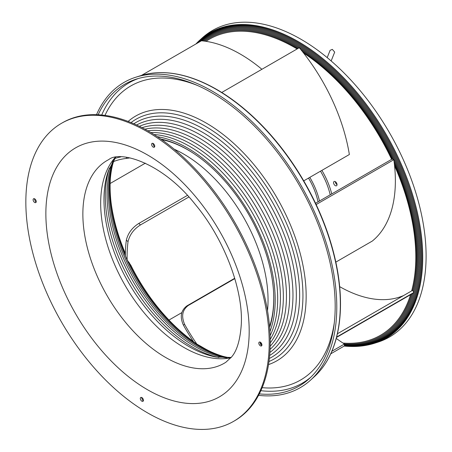 <?xml version="1.0" encoding="UTF-8"?>
<svg xmlns="http://www.w3.org/2000/svg" width="452" height="452" viewBox="0 0 452 452"><rect width="100%" height="100%" fill="white"/><g stroke="black" fill="none" stroke-linecap="round" stroke-linejoin="round"><path stroke-width="0.68" d="M309.806 177.359A52.313 30.205 60 0 1 319.502 200.993M318.05 201.829A49.754 28.725 -120 0 0 308.524 178.094M331.152 60.963L334.695 52.093L332.322 49.375L330.113 50.308L327.197 57.624M344.198 346.062A175.642 101.406 -120 0 0 350.82 346.464L351.549 346.481A176.043 101.638 -120 0 0 367.165 345.119L367.905 344.972A176.286 101.779 -120 0 0 374.555 343.243L377.725 342.226A176.998 102.192 -120 0 0 409.331 318.609A176.998 102.192 -120 0 0 370.787 104.169A176.998 102.192 -120 0 0 202.106 38.047L199.643 40.284A176.286 101.779 -120 0 0 195.891 44.002M374.555 343.243A176.286 101.779 -120 0 0 406.037 319.717A176.286 101.779 -120 0 0 367.645 106.141A176.286 101.779 -120 0 0 199.643 40.284M367.165 345.119A176.043 101.638 -120 0 0 405.241 319.903A176.043 101.638 -120 0 0 364.679 103.649A176.043 101.638 -120 0 0 195.959 43.963M350.82 346.464A175.642 101.406 -120 0 0 404.393 319.948A175.642 101.406 -120 0 0 364.651 105.146A175.642 101.406 -120 0 0 196.597 43.59M344.367 345.966A175.099 101.095 -120 0 0 403.517 319.852A175.099 101.095 -120 0 0 365.001 107.197A175.099 101.095 -120 0 0 197.953 42.81M344.384 345.69A174.432 100.711 -120 0 0 402.636 319.615A174.432 100.711 -120 0 0 365.939 110.045A174.432 100.711 -120 0 0 200.36 41.42M344.401 345.255A173.664 100.265 -120 0 0 401.783 319.248A173.664 100.265 -120 0 0 366.386 112.186A173.664 100.265 -120 0 0 202.185 40.855M344.43 344.678A172.805 99.773 -120 0 0 400.975 318.756A172.805 99.773 -120 0 0 412.778 293.235M413.269 291.455A172.805 99.773 -120 0 0 394.037 161.313M393.183 159.471A172.805 99.773 -120 0 0 300.574 49.285M298.636 48.081A172.805 99.773 -120 0 0 203.366 40.979M344.407 343.972A171.896 99.242 -120 0 0 400.246 318.163A171.896 99.242 -120 0 0 411.631 294.009M412.625 290.433A171.896 99.242 -120 0 0 394.342 163.731M392.206 159.11A171.896 99.242 -120 0 0 302.162 51.251M297.834 48.545A171.896 99.242 -120 0 0 204.66 41.138M336.514 337.452L409.489 295.32A140.702 81.236 -120 0 0 410.563 294.681A170.958 98.7 60 0 1 399.613 317.479A170.958 98.7 60 0 1 343.006 343.074A138.205 79.795 60 0 1 336.26 338.418M330.723 353.843L344.373 345.961L344.458 344.006A138.205 79.795 60 0 1 343.006 343.074M210.383 351.526A131.685 76.032 60 0 1 200.863 346.317L196.874 344.096A129.47 74.749 60 0 1 193.755 342.051A140.702 81.236 60 0 1 183.314 324.954C179.71 316.699 180.936 310.326 186.987 305.834L188.377 305.416L234.808 278.607M234.712 278.279L186.987 305.834M340.503 303.721A174.828 100.937 -120 0 0 340.503 303.671A174.828 100.937 -120 0 0 216.887 89.558A174.828 100.937 -120 0 0 216.841 89.53M336.164 338.768A174.947 101.005 -120 0 0 336.181 338.712A174.947 101.005 -120 0 0 340.503 303.772A174.947 101.005 -120 0 0 216.802 89.507A174.947 101.005 -120 0 0 184.376 75.783A174.947 101.005 -120 0 0 184.32 75.766M328.073 359.069A175.043 101.062 -120 0 0 328.107 359.012A175.043 101.062 -120 0 0 336.147 338.83A175.043 101.062 -120 0 0 304.224 181.879A175.043 101.062 -120 0 0 184.263 75.75A175.043 101.062 -120 0 0 162.76 72.625A175.043 101.062 -120 0 0 162.697 72.625M319.095 371.866A175.116 101.107 -120 0 0 319.14 371.81A175.116 101.107 -120 0 0 323.824 365.877A175.116 101.107 -120 0 0 328.039 359.125A175.116 101.107 -120 0 0 304.151 181.919A175.116 101.107 -120 0 0 162.63 72.625A175.116 101.107 -120 0 0 147.194 73.987A175.116 101.107 -120 0 0 147.126 73.998M258.55 395.353A176.235 101.751 -120 0 0 310.592 380.104L314.287 376.742A175.161 101.129 -120 0 0 319.05 371.917A175.161 101.129 -120 0 0 323.734 365.979A175.161 101.129 -120 0 0 300.874 176.596A175.161 101.129 -120 0 0 147.058 74.015A175.161 101.129 -120 0 0 140.499 75.721L135.736 77.241A176.235 101.751 -120 0 0 104.259 100.762A176.235 101.751 -120 0 0 96.513 114.689M310.592 380.104A176.235 101.751 -120 0 0 320.095 369.273A176.235 101.751 -120 0 0 294.066 173.834A176.235 101.751 -120 0 0 135.736 77.241M98.163 114.757A174.297 100.632 60 0 1 105.203 102.378A174.297 100.632 60 0 1 136.329 79.117A174.297 100.632 60 0 1 292.924 174.642A174.297 100.632 60 0 1 318.671 367.934A174.297 100.632 60 0 1 309.264 378.652A174.297 100.632 60 0 1 259.318 393.89M101.706 115.017A173.37 100.095 60 0 1 109.491 100.937A173.37 100.095 60 0 1 138.414 78.495M310.846 377.166A173.37 100.095 60 0 1 260.86 390.686M262.171 387.669A169.782 98.027 -120 0 0 319.626 362.351A169.782 98.027 -120 0 0 334.339 322.434M197.552 85.513A169.782 98.027 -120 0 0 111.684 103.666A169.782 98.027 -120 0 0 104.977 115.396M268.522 364.594A141.278 81.569 -120 0 0 292.772 346.062A141.278 81.569 -120 0 0 262.522 175.602A141.278 81.569 -120 0 0 128.136 121.435M268.98 361.515A138.329 79.868 -120 0 0 289.845 344.464A138.329 79.868 -120 0 0 261.759 179.676A138.329 79.868 -120 0 0 131.029 122.577M269.358 358.481A135.583 78.281 -120 0 0 286.817 343.147A135.583 78.281 -120 0 0 260.917 183.941A135.583 78.281 -120 0 0 133.849 123.769M269.658 355.47A133.063 76.829 -120 0 0 283.715 342.13A133.063 76.829 -120 0 0 260.013 188.382A133.063 76.829 -120 0 0 136.611 125.012M269.9 352.441A130.814 75.529 -120 0 0 280.585 341.429A130.814 75.529 -120 0 0 259.086 192.981A130.814 75.529 -120 0 0 139.352 126.317M270.076 349.362A128.86 74.399 -120 0 0 277.466 341.051A128.86 74.399 -120 0 0 258.165 197.722A128.86 74.399 -120 0 0 142.103 127.701M270.194 346.192A127.227 73.456 -120 0 0 274.398 340.994A127.227 73.456 -120 0 0 257.278 202.592A127.227 73.456 -120 0 0 144.911 129.187M270.245 342.876A125.933 72.704 -120 0 0 271.426 341.271A125.933 72.704 -120 0 0 256.453 207.575A125.933 72.704 -120 0 0 147.81 130.797M270.228 339.367A124.995 72.167 -120 0 0 254.538 210.564A124.995 72.167 -120 0 0 150.838 132.566M270.126 335.627A124.43 71.84 -120 0 0 251.922 212.078A124.43 71.84 -120 0 0 154.025 134.526M157.398 136.702A124.238 71.727 60 0 1 249.464 213.497A124.238 71.727 60 0 1 269.929 331.621M269.629 327.491A122.272 70.591 -120 0 0 248.481 214.062A122.272 70.591 -120 0 0 160.822 139.024M260.663 344.593A122.272 70.591 -120 0 0 261.522 343.463M218.774 357.47A123.08 71.06 60 0 1 130.82 282.008A123.08 71.06 60 0 1 109.424 168.099M226.825 357.877A124.074 71.636 60 0 1 132.735 280.89A124.074 71.636 60 0 1 113.102 160.906M229.017 357.724A125.458 72.433 60 0 1 134.374 279.941A125.458 72.433 60 0 1 114.328 159.081M229.35 357.69A127.198 73.439 60 0 1 221.672 355.961A127.198 73.439 60 0 1 112.186 166.325A127.198 73.439 60 0 1 114.525 158.81M222.876 356.289A129.289 74.642 60 0 1 209.378 351.057A129.289 74.642 60 0 1 110.288 179.421A129.289 74.642 60 0 1 112.503 165.121M261.906 69.297A140.702 81.236 -120 0 0 206.022 41.335A140.702 81.236 -120 0 0 201.456 40.787L141.465 75.422M114.735 158.528A140.702 81.236 60 0 1 120.831 156.906M163.454 139.617L163.002 139.883M145.363 163.166L110.141 183.501M126.317 157.273L126.679 158.398A138.205 79.795 -120 0 0 113.571 161.545M126.679 158.398L129.956 157.889M166.24 140.685L166.613 140.465M189.783 338.83A134.368 77.58 60 0 1 130.888 265.33L127.131 259.906A129.47 74.749 60 0 1 125.351 255.911A140.702 81.236 60 0 1 126.34 240.153C128.023 233.204 132.17 227.638 138.775 223.457L140.47 224.932L188.868 196.987M187.399 195.388L138.775 223.457M181.834 312.626L168.958 320.056M126.34 240.153L128.04 241.634A138.205 79.795 -120 0 0 127.131 259.906M128.04 241.634C129.718 234.661 133.86 229.096 140.47 224.932M193.303 341.373A131.685 76.032 60 0 1 189.1 338.316A131.685 76.032 60 0 1 128.973 262.211M125.357 254.205A131.685 76.032 60 0 1 111.181 203.355A131.685 76.032 60 0 1 110.378 178.32M206.022 41.335A170.958 98.7 60 0 1 297.122 48.952M303.733 180.862L349.356 154.522A140.702 81.236 -120 0 0 303.535 52.986A170.958 98.7 60 0 1 391.635 159.347M335.836 262.109L372.295 241.063A140.702 81.236 -120 0 0 394.562 165.737A170.958 98.7 60 0 1 411.659 290.896M403.647 295.518A138.205 79.795 60 0 1 339.672 286.641M335.299 181.631A2.458 1.418 -120 0 0 334.073 181.512A2.458 1.418 -120 0 0 333.695 183.478A2.458 1.418 -120 0 0 335.299 185.648A2.458 1.418 -120 0 0 336.531 185.766A2.458 1.418 -120 0 0 336.909 183.8A2.458 1.418 -120 0 0 335.299 181.631A2.458 1.418 60 0 0 337.039 184.642M331.751 193.919A55.065 31.793 -120 0 0 321.886 170.381M410.563 294.681A140.702 81.236 -120 0 0 413.885 292.444L412.58 290.365L337.401 333.768M336.616 337.056L413.885 292.444M270.488 323.491L270.895 323.253M394.562 165.737A140.702 81.236 -120 0 0 393.816 159.709L392.104 159.076L315.552 203.27M316.157 204.547L393.816 159.709M303.535 52.986A140.702 81.236 -120 0 0 299.281 47.709L221.757 92.479M183.314 324.954L184.71 324.53A138.205 79.795 -120 0 0 196.874 344.096M184.71 324.53C181.088 316.259 182.309 309.891 188.377 305.416M344.458 344.006L331.864 351.272M125.368 253.38A134.368 77.58 60 0 1 111.079 202.507M25.996 195.151A172.082 99.355 60 0 1 61.489 123.317A172.082 99.355 60 0 1 196.891 172.421A172.082 99.355 60 0 1 269.053 349.537A172.082 99.355 60 0 1 233.565 421.371A172.082 99.355 60 0 1 98.157 372.267A172.082 99.355 60 0 1 25.996 195.151M34.601 202.423A2.215 1.277 -120 0 0 35.787 202.581A2.215 1.277 -120 0 0 36.137 200.857A2.215 1.277 -120 0 0 34.759 198.903A2.215 1.277 -120 0 0 33.572 198.75A2.215 1.277 -120 0 0 33.216 200.473A2.215 1.277 -120 0 0 34.601 202.423M141.792 401.144A2.215 1.277 -120 0 0 142.979 401.303A2.215 1.277 -120 0 0 143.329 399.579A2.215 1.277 -120 0 0 141.951 397.63A2.215 1.277 -120 0 0 140.764 397.472A2.215 1.277 -120 0 0 140.414 399.195A2.215 1.277 -120 0 0 141.792 401.144M260.295 345.786A2.215 1.277 -120 0 0 261.482 345.938A2.215 1.277 -120 0 0 261.832 344.221A2.215 1.277 -120 0 0 260.454 342.266A2.215 1.277 -120 0 0 259.267 342.107A2.215 1.277 -120 0 0 258.911 343.831A2.215 1.277 -120 0 0 260.295 345.786M153.104 147.058A2.215 1.277 -120 0 0 154.285 147.216A2.215 1.277 -120 0 0 154.64 145.493A2.215 1.277 -120 0 0 153.262 143.544A2.215 1.277 -120 0 0 152.075 143.386A2.215 1.277 -120 0 0 151.719 145.109A2.215 1.277 -120 0 0 153.104 147.058M233.565 421.371L234.611 420.772A172.082 99.355 -120 0 0 270.098 348.938A172.082 99.355 -120 0 0 197.936 171.816A172.082 99.355 -120 0 0 62.529 122.712L61.489 123.317M259.911 342.034L261.329 345.187L261.866 345.424M34.216 198.671L35.635 201.829L36.171 202.061M141.408 397.393L142.826 400.551L143.369 400.783M154.674 146.697L154.138 146.465L152.719 143.307M161.635 139.589A121.096 69.919 60 0 1 193.727 153.482M273.562 291.693A121.096 69.919 60 0 1 273.641 303.23A121.096 69.919 60 0 1 269.545 326.508M261.064 342.802A121.096 69.919 60 0 1 260.205 343.893M115.667 157.33L108.553 170.37A120.017 69.292 -120 0 0 104.073 194.665A120.017 69.292 -120 0 0 216.344 357.086L231.198 357.447M330.209 194.806A52.313 30.205 -120 0 0 320.513 171.172M45.991 207.847A143.776 83.01 -120 0 0 142.436 386.652A143.776 83.01 -120 0 0 249.063 336.842A143.776 83.01 -120 0 0 152.612 158.036A143.776 83.01 -120 0 0 45.991 207.847M174.274 149.245A119.13 68.783 -120 0 1 267.94 304.834A119.13 68.783 60 0 1 267.505 310.733M115.237 157.403A117.689 67.947 -120 0 0 100.785 198.552A117.689 67.947 60 0 0 143.261 311.739A117.689 67.947 60 0 0 230.921 357.775M225.847 362.261A117.079 67.597 60 0 1 133.154 331.045A117.079 67.597 60 0 1 82.965 209.361A117.079 67.597 -120 0 1 108.819 159.556C120.04 150.171 162.556 162.68 195.258 204.417C224.757 239.588 243.419 290.546 241.266 324.745C240.131 340.107 236.921 350.82 231.644 356.894L225.847 362.261"/></g></svg>
